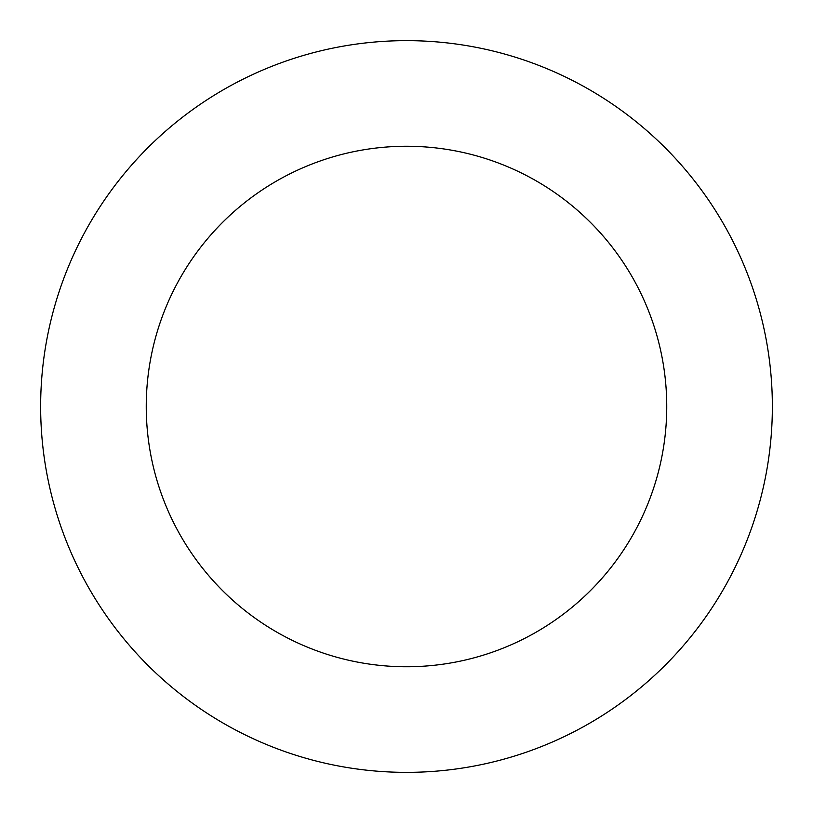 <?xml version="1.0" encoding="UTF-8"?>
<svg xmlns="http://www.w3.org/2000/svg" width="813" height="813" viewBox="0 0 813 813"><rect width="100%" height="100%" fill="white"/><g stroke="black" fill="none" stroke-linecap="round" stroke-linejoin="round"><path stroke-width="1.22" d="M284.418 61.615A365.86 365.86 0 0 0 168.86 684.678A365.86 365.86 0 0 0 766.222 473.227A365.86 365.86 0 0 0 284.418 61.615M319.661 161.177A260.241 260.241 0 0 0 237.457 604.374A260.241 260.241 0 0 0 662.382 453.969A260.241 260.241 0 0 0 319.661 161.177"/></g></svg>
